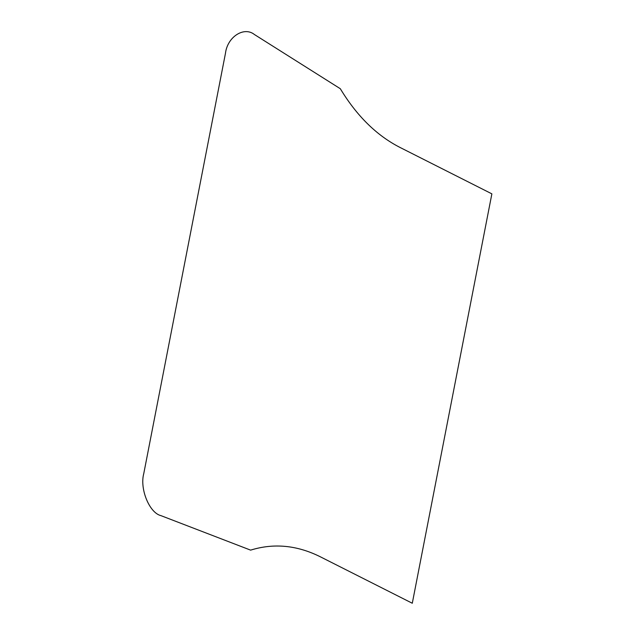 <?xml version="1.0" encoding="UTF-8"?>
<svg xmlns="http://www.w3.org/2000/svg" width="635" height="635" viewBox="0 0 635 635"><rect width="100%" height="100%" fill="white"/><g stroke="black" fill="none" stroke-linecap="round" stroke-linejoin="round"><path stroke-width="0.95" d="M491.871 193.858L412.29 603.25L320.119 556.689C296.87 545.155 273.701 542.973 250.611 550.132L160.941 515.636C149.4 512.945 139.557 488.839 143.764 473.599L225.473 53.261C227.409 36.87 244.023 26.138 254.452 34.544L340.304 88.717C356.727 115.848 376.531 135.366 399.701 147.288L491.871 193.858"/></g></svg>
